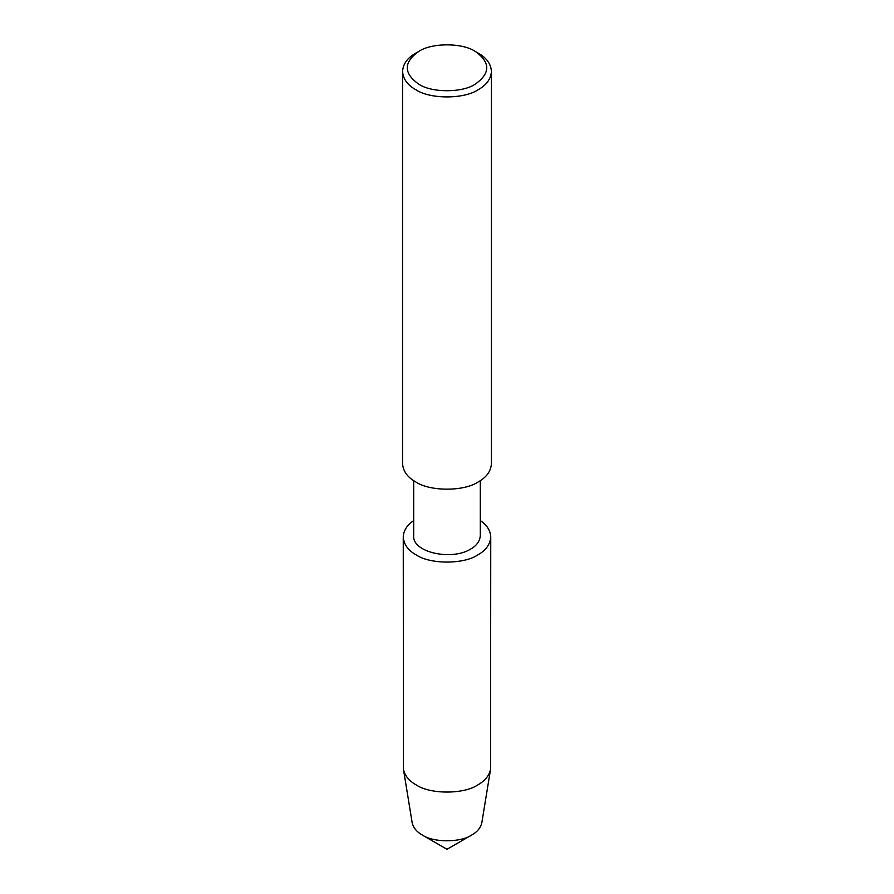 <?xml version="1.0" encoding="UTF-8"?>
<svg xmlns="http://www.w3.org/2000/svg" width="894" height="894" viewBox="0 0 894 894"><rect width="100%" height="100%" fill="white"/><g stroke="black" fill="none" stroke-linecap="round" stroke-linejoin="round"><path stroke-width="1.34" d="M475.284 51.461L478.424 53.282C486.559 57.853 490.895 63.899 491.443 71.419L491.443 463.673C490.895 471.205 486.559 477.251 478.424 481.821C464.288 491.611 429.712 491.611 415.576 481.821C407.44 477.251 403.105 471.205 402.557 463.673L402.557 71.419C403.105 63.899 407.44 57.853 415.576 53.282L418.716 51.461C431.444 42.655 462.556 42.655 475.284 51.461L475.284 51.461C490.549 62.356 490.549 73.241 475.284 84.125C462.556 92.931 431.444 92.931 418.716 84.125C403.451 73.241 403.451 62.356 418.716 51.461M491.443 71.419C490.895 78.951 486.559 84.997 478.424 89.568C464.288 99.357 429.712 99.357 415.576 89.568C407.44 84.997 403.105 78.951 402.557 71.419M480.301 480.67L480.301 535.54C479.888 541.183 476.636 545.72 470.546 549.139C451.749 560.94 411.81 552.447 413.698 535.54L413.698 480.67M480.301 520.599C486.906 524.99 490.393 530.444 490.75 536.97C490.203 544.379 485.934 550.335 477.932 554.839C464.008 564.472 429.992 564.472 416.068 554.839C408.066 550.335 403.797 544.379 403.25 536.97C403.607 530.444 407.094 524.99 413.698 520.599M490.75 536.97L490.549 769.343C489.119 775.757 484.917 780.92 477.932 784.831C464.008 794.464 429.992 794.464 416.068 784.831C409.083 780.92 404.881 775.757 403.451 769.343L403.25 536.97M490.549 769.343L481.844 822.625C480.693 827.755 477.329 831.889 471.753 835.007C460.611 842.718 433.389 842.718 422.247 835.007C416.671 831.889 413.307 827.755 412.156 822.625L403.451 769.343M471.753 835.007L447 849.3L422.247 835.007"/></g></svg>
